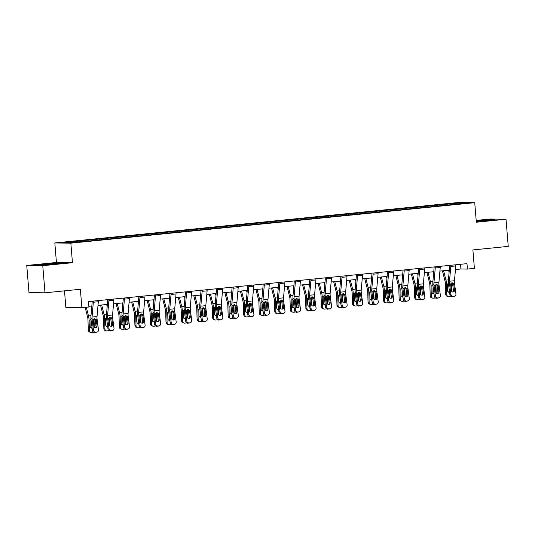 <?xml version="1.0" encoding="UTF-8"?>
<svg xmlns="http://www.w3.org/2000/svg" width="535" height="535" viewBox="0 0 535 535"><rect width="100%" height="100%" fill="white"/><g stroke="black" fill="none" stroke-linecap="round" stroke-linejoin="round"><path stroke-width="0.8" d="M64.494 290.859L65.865 307.491L81.875 307.719L88.85 307.023L88.402 301.593L466.981 263.648L467.43 269.078L474.398 268.376L472.88 249.932L508.25 246.381L506.016 219.25L490.006 219.029L476.183 220.413M26.75 265.46L28.984 292.591L44.993 292.812L42.767 265.681L72.452 262.705L70.847 243.171L54.831 242.95L56.436 262.484L26.75 265.46L42.767 265.681M70.847 243.171L474.726 202.691L458.709 202.464L54.831 242.95M460.14 202.865L62.836 242.683L69.416 242.776L87.934 241.104L451.366 204.678L466.721 202.959L460.14 202.865L459.832 203.648M85.754 240.389L86.095 241.104M95.317 239.433L95.658 240.148M101.296 238.831L101.637 239.546M110.859 237.874L111.2 238.59M116.837 237.272L117.178 237.988M126.4 236.316L126.742 237.032M132.372 235.714L132.72 236.43M141.942 234.758L142.283 235.474M147.914 234.156L148.262 234.878M157.484 233.2L157.825 233.915M163.456 232.598L163.804 233.32M173.026 231.642L173.367 232.357M178.998 231.04L179.345 231.762M188.561 230.083L188.909 230.799M194.539 229.482L194.887 230.204M204.102 228.525L204.45 229.241M210.081 227.923L210.429 228.646M219.644 226.967L219.992 227.683M225.623 226.372L225.971 227.087M235.186 225.409L235.534 226.131M241.165 224.814L241.512 225.529M250.728 223.851L251.075 224.573M256.706 223.255L257.054 223.971M266.269 222.292L266.617 223.015M272.248 221.697L272.589 222.413M281.811 220.734L282.159 221.457M287.79 220.139L288.131 220.855M297.353 219.176L297.701 219.898M303.332 218.581L303.673 219.297M312.895 217.625L313.242 218.34M318.873 217.023L319.214 217.738M328.436 216.066L328.778 216.782M334.415 215.465L334.756 216.18M343.978 214.508L344.319 215.224M349.957 213.906L350.298 214.622M359.52 212.95L359.861 213.666M365.499 212.348L365.84 213.07M375.062 211.392L375.403 212.107M381.04 210.79L381.381 211.512M390.603 209.834L390.945 210.549M396.582 209.232L396.923 209.954M406.145 208.275L406.486 208.991M412.124 207.674L412.465 208.396M421.687 206.717L422.028 207.433M427.666 206.115L428.007 206.838M437.229 205.159L437.57 205.881M443.207 204.564L443.548 205.279M81.875 307.719L80.364 289.268L44.993 292.812M474.726 202.691L476.331 222.226L506.016 219.25M455.459 269.533L460.936 268.985L467.43 269.078M88.79 306.287L91.833 305.98M98.005 305.358L107.374 304.422M113.547 303.806L122.916 302.863M129.089 302.248L138.458 301.305M144.631 300.69L154 299.747M160.172 299.132L169.541 298.189M175.714 297.574L185.083 296.631M191.256 296.015L200.625 295.073M206.798 294.457L216.167 293.521M222.339 292.899L231.708 291.963M237.881 291.341L247.25 290.405M253.416 289.783L262.792 288.846M268.958 288.225L278.334 287.288M284.5 286.666L293.875 285.73M300.041 285.108L309.417 284.172M315.583 283.55L324.959 282.614M331.125 281.998L340.501 281.056M346.667 280.44L356.042 279.497M362.208 278.882L371.584 277.939M377.75 277.324L387.126 276.381M393.292 275.766L402.668 274.823M408.834 274.208L418.209 273.265M424.375 272.649L433.751 271.713M439.917 271.091L449.286 270.155M79.775 240.984L80.116 241.706M460.548 264.297L460.936 268.985M441.622 204.537L441.703 205.467M426.087 206.095L426.161 207.025M410.546 207.654L410.619 208.576M395.004 209.212L395.077 210.135M379.462 210.77L379.536 211.693M363.92 212.328L363.994 213.251M348.379 213.886L348.452 214.809M332.837 215.445L332.91 216.367M317.295 217.003L317.369 217.926M301.753 218.561L301.827 219.484M286.212 220.112L286.285 221.042M270.67 221.671L270.743 222.6M255.128 223.229L255.202 224.158M239.586 224.787L239.66 225.716M224.045 226.345L224.118 227.275M208.503 227.903L208.576 228.826M192.961 229.462L193.035 230.384M177.419 231.02L177.5 231.943M161.878 232.578L161.958 233.501M146.336 234.136L146.416 235.059M130.794 235.694L130.874 236.617M115.252 237.252L115.333 238.175M99.711 238.811L99.791 239.733M84.169 240.369L84.249 241.292M476.284 221.617L494.594 219.758L489.772 219.691L476.217 220.828M72.452 262.705L56.436 262.484M42.994 265.019L62.221 263.093L45.375 263.956L38.172 264.952L42.994 265.019M455.793 264.772A3.812 1.505 84.3 0 1 455.773 265.922L454.476 280.721A5.45 2.153 -95.7 0 0 454.549 283.53L455.927 293.929A2.18 1.993 72.7 0 1 454.222 296.283L452.182 296.704L454.222 296.283M449.708 265.38L448.41 280.146A8.172 3.23 -95.7 0 0 448.524 284.352L449.902 294.752L450.945 294.424A2.18 1.993 72.7 0 0 453.225 296.383M450.818 265.273A3.812 1.505 84.3 0 1 450.798 266.423L449.494 281.223A5.45 2.153 -95.7 0 0 449.567 284.025L450.945 294.424M452.891 292.023A1.745 1.598 72.7 0 0 453.473 290.465L452.583 283.945L451.754 282.868M452.182 296.704A2.18 1.993 -107.3 0 1 449.902 294.752M454.583 296.209L453.54 296.53A2.18 1.993 -107.3 0 1 453.178 296.604M451.968 282.834L453.479 283.637L453.76 284.419L454.516 290.137A1.745 1.598 -107.3 0 1 453.152 292.023A1.745 1.598 -107.3 0 1 451.333 290.458L450.644 283.918L452.309 282.834M442.445 270.837L445.04 281.163A5.45 2.153 84.3 0 1 445.421 283.965L445.755 294.35L446.859 294.705A2.18 1.973 107.9 0 0 448.918 296.657L449.915 296.557A2.18 1.973 107.9 0 0 450.758 296.27M443.589 270.723L445.943 280.113A8.172 3.23 84.3 0 1 446.524 284.326L446.859 294.705M448.564 270.222L449.099 272.335M451.46 282.975A8.172 3.23 84.3 0 1 451.507 283.824L451.747 291.414M449.574 292.25A1.745 1.578 -72.1 0 1 447.628 290.746L447.447 284.232L448.918 282.654M450.657 285.369L450.624 284.239M448.183 296.584L447.079 296.229A2.18 1.973 -72.1 0 1 445.755 294.35M448.176 291.95L448.176 291.95A1.745 1.578 107.9 0 0 449.427 291.14M476.277 221.557L477.34 221.53M486.636 220.815L489.632 220.346L484.422 220.467L476.257 221.296M476.237 221.069L492.949 219.985M54.262 264.15L57.258 263.681L54.289 263.668L47.401 264.203L43.175 264.838L44.967 264.865M39.764 264.972L45.542 264.176L60.582 263.32M440.252 266.33A3.812 1.505 84.3 0 1 440.231 267.48L438.934 282.279A5.45 2.153 -95.7 0 0 439.008 285.081L440.385 295.487A2.18 1.993 72.7 0 1 438.68 297.841L436.64 298.262L438.68 297.841M434.166 266.938L432.868 281.704A8.172 3.23 -95.7 0 0 432.982 285.911L434.36 296.31L435.41 295.982A2.18 1.993 72.7 0 0 437.683 297.941M435.276 266.831A3.812 1.505 84.3 0 1 435.256 267.981L433.952 282.781A5.45 2.153 -95.7 0 0 434.025 285.583L435.41 295.982M437.349 293.581A1.745 1.598 72.7 0 0 437.931 292.023L437.041 285.503L436.212 284.426M436.64 298.262A2.18 1.993 -107.3 0 1 434.36 296.31M439.041 297.768L437.998 298.089A2.18 1.993 -107.3 0 1 437.637 298.162M436.426 284.386L437.938 285.195L438.218 285.978L438.974 291.695A1.745 1.598 -107.3 0 1 437.61 293.581A1.745 1.598 -107.3 0 1 435.791 292.016L435.102 285.476L436.767 284.393M424.716 267.888A3.812 1.505 84.3 0 1 424.69 269.038L423.392 283.838A5.45 2.153 -95.7 0 0 423.466 286.64L424.843 297.039A2.18 1.993 72.7 0 1 423.138 299.399L421.098 299.821L423.138 299.399M418.624 268.496L417.327 283.262A8.172 3.23 -95.7 0 0 417.44 287.469L418.818 297.868L419.868 297.54A2.18 1.993 72.7 0 0 422.142 299.493M419.734 268.389A3.812 1.505 84.3 0 1 419.714 269.54L418.41 284.339A5.45 2.153 -95.7 0 0 418.484 287.141L419.868 297.54M421.807 295.139A1.745 1.598 72.7 0 0 422.389 293.575L421.5 287.061L420.67 285.984M421.098 299.821A2.18 1.993 -107.3 0 1 418.818 297.868M423.499 299.326L422.456 299.647A2.18 1.993 -107.3 0 1 422.095 299.72M420.885 285.944L422.396 286.747L422.677 287.536L423.432 293.254A1.745 1.598 -107.3 0 1 422.068 295.139A1.745 1.598 -107.3 0 1 420.249 293.575L419.56 287.034L421.226 285.951M426.903 272.395L429.498 282.714A5.45 2.153 84.3 0 1 429.886 285.523L430.214 295.909L431.317 296.263A2.18 1.973 107.9 0 0 433.377 298.216L434.373 298.115A2.18 1.973 107.9 0 0 435.216 297.828M428.047 272.282L430.407 281.671A8.172 3.23 84.3 0 1 430.983 285.877L431.317 296.263M433.022 271.78L433.557 273.893M435.918 284.533A8.172 3.23 84.3 0 1 435.965 285.382L436.206 292.973M434.032 293.802A1.745 1.578 -72.1 0 1 432.086 292.304L431.906 285.79L433.377 284.212M435.115 286.927L435.082 285.797M432.641 298.142L431.538 297.788A2.18 1.973 -72.1 0 1 430.214 295.909M432.634 293.508L432.634 293.508A1.745 1.578 107.9 0 0 433.885 292.698M411.361 273.953L413.956 284.272A5.45 2.153 84.3 0 1 414.344 287.081L414.672 297.467L415.775 297.821A2.18 1.973 107.9 0 0 417.835 299.774L418.831 299.674A2.18 1.973 107.9 0 0 419.674 299.386M412.505 273.84L414.866 283.229A8.172 3.23 84.3 0 1 415.441 287.435L415.775 297.821M417.487 273.338L418.016 275.451M420.376 286.091A8.172 3.23 84.3 0 1 420.423 286.941L420.664 294.531M418.49 295.36A1.745 1.578 -72.1 0 1 416.544 293.862L416.37 287.349L417.842 285.77M419.574 288.485L419.54 287.355M417.099 299.7L415.996 299.339A2.18 1.973 -72.1 0 1 414.672 297.467M417.093 295.066L417.093 295.066A1.745 1.578 107.9 0 0 418.343 294.257M409.175 269.446A3.812 1.505 84.3 0 1 409.148 270.596L407.851 285.396A5.45 2.153 -95.7 0 0 407.924 288.198L409.302 298.597A2.18 1.993 72.7 0 1 407.596 300.951L405.557 301.379L407.596 300.951M403.082 270.055L401.785 284.821A8.172 3.23 -95.7 0 0 401.899 289.027L403.276 299.426L404.326 299.098A2.18 1.993 72.7 0 0 406.6 301.051M404.192 269.941A3.812 1.505 84.3 0 1 404.172 271.098L402.868 285.897A5.45 2.153 -95.7 0 0 402.949 288.699L404.326 299.098M406.266 296.698A1.745 1.598 72.7 0 0 406.847 295.133L405.958 288.619L405.129 287.542M405.557 301.379A2.18 1.993 -107.3 0 1 403.276 299.426M407.958 300.877L406.914 301.205A2.18 1.993 -107.3 0 1 406.553 301.279M405.343 287.502L406.854 288.305L407.135 289.087L407.897 294.812A1.745 1.598 -107.3 0 1 406.526 296.691A1.745 1.598 -107.3 0 1 404.707 295.133L404.019 288.592L405.684 287.509M393.633 271.004A3.812 1.505 84.3 0 1 393.613 272.154L392.309 286.954A5.45 2.153 -95.7 0 0 392.382 289.756L393.76 300.155A2.18 1.993 72.7 0 1 392.055 302.509L390.015 302.937L392.055 302.509M387.541 271.613L386.243 286.379A8.172 3.23 -95.7 0 0 386.357 290.579L387.735 300.984L388.784 300.657A2.18 1.993 72.7 0 0 391.058 302.609M388.651 271.499A3.812 1.505 84.3 0 1 388.631 272.656L387.327 287.455A5.45 2.153 -95.7 0 0 387.407 290.258L388.784 300.657M390.724 298.256A1.745 1.598 72.7 0 0 391.306 296.691L390.416 290.177L389.587 289.101M390.015 302.937A2.18 1.993 -107.3 0 1 387.735 300.984M392.416 302.435L391.373 302.763A2.18 1.993 -107.3 0 1 391.011 302.837M389.801 289.06L391.312 289.863L391.593 290.645L392.356 296.37A1.745 1.598 -107.3 0 1 390.985 298.249A1.745 1.598 -107.3 0 1 389.166 296.684L388.477 290.151L390.142 289.067M378.091 272.562A3.812 1.505 84.3 0 1 378.071 273.713L376.767 288.512A5.45 2.153 -95.7 0 0 376.841 291.314L378.225 301.713A2.18 1.993 72.7 0 1 376.513 304.067L374.473 304.495L376.513 304.067M371.999 273.171L370.702 287.937A8.172 3.23 -95.7 0 0 370.815 292.137L372.193 302.536L373.243 302.215A2.18 1.993 72.7 0 0 375.516 304.168M373.109 273.057A3.812 1.505 84.3 0 1 373.089 274.214L371.785 289.014A5.45 2.153 -95.7 0 0 371.865 291.816L373.243 302.215M375.182 299.814A1.745 1.598 72.7 0 0 375.764 298.249L374.948 292.056L374.045 290.659M374.473 304.495A2.18 1.993 -107.3 0 1 372.193 302.536M376.874 303.994L375.831 304.321A2.18 1.993 -107.3 0 1 375.47 304.395M374.259 290.619L375.771 291.421L376.052 292.204L376.814 297.928A1.745 1.598 -107.3 0 1 375.443 299.807A1.745 1.598 -107.3 0 1 373.624 298.242L372.935 291.709L374.6 290.625M395.82 275.512L398.414 285.83A5.45 2.153 84.3 0 1 398.802 288.639L399.13 299.025L400.233 299.379A2.18 1.973 107.9 0 0 402.293 301.332L403.29 301.232A2.18 1.973 107.9 0 0 404.132 300.944M396.963 275.398L399.324 284.78A8.172 3.23 84.3 0 1 399.899 288.994L400.233 299.379M401.945 274.896L402.474 277.01M404.834 287.649A8.172 3.23 84.3 0 1 404.881 288.499L405.122 296.089M402.949 296.918A1.745 1.578 -72.1 0 1 401.003 295.42L400.829 288.9L402.3 287.328M404.032 290.044L403.999 288.913M401.558 301.258L400.454 300.897A2.18 1.973 -72.1 0 1 399.13 299.025M401.551 296.624L401.551 296.624A1.745 1.578 107.9 0 0 402.802 295.815M380.278 277.07L382.873 287.389A5.45 2.153 84.3 0 1 383.261 290.197L383.588 300.583L384.692 300.938A2.18 1.973 107.9 0 0 386.752 302.89L387.748 302.79A2.18 1.973 107.9 0 0 388.591 302.502M381.422 276.956L383.782 286.339A8.172 3.23 84.3 0 1 384.357 290.552L384.692 300.938M386.404 276.455L386.932 278.568M389.293 289.208A8.172 3.23 84.3 0 1 389.34 290.057L389.58 297.647M387.407 298.476A1.745 1.578 -72.1 0 1 385.461 296.972L385.287 290.458L386.758 288.887M388.49 291.602L388.457 290.472M386.016 302.81L384.912 302.456A2.18 1.973 -72.1 0 1 383.588 300.583M386.009 298.182L386.009 298.182A1.745 1.578 107.9 0 0 387.26 297.373M364.736 278.628L367.331 288.947A5.45 2.153 84.3 0 1 367.719 291.756L368.047 302.141L369.15 302.496A2.18 1.973 107.9 0 0 371.21 304.448L372.206 304.348A2.18 1.973 107.9 0 0 373.049 304.061M365.88 278.514L368.24 287.897A8.172 3.23 84.3 0 1 368.816 292.11L369.15 302.496M370.862 278.013L371.39 280.126M373.758 290.766A8.172 3.23 84.3 0 1 373.798 291.615L374.039 299.205M371.865 300.035A1.745 1.578 -72.1 0 1 369.919 298.53L369.745 292.016L371.216 290.445M372.948 293.16L372.915 292.03M370.474 304.368L369.371 304.014A2.18 1.973 -72.1 0 1 368.047 302.141M370.467 299.74L370.467 299.74A1.745 1.578 107.9 0 0 371.718 298.931M362.549 274.121A3.812 1.505 84.3 0 1 362.529 275.271L361.225 290.07A5.45 2.153 -95.7 0 0 361.299 292.872L362.683 303.271A2.18 1.993 72.7 0 1 360.971 305.625L358.931 306.053L360.971 305.625M356.457 274.729L355.166 289.488A8.172 3.23 -95.7 0 0 355.273 293.695L356.651 304.094L357.701 303.773A2.18 1.993 72.7 0 0 359.975 305.726M357.567 274.615A3.812 1.505 84.3 0 1 357.547 275.766L356.243 290.565A5.45 2.153 -95.7 0 0 356.323 293.374L357.701 303.773M359.64 301.372A1.745 1.598 72.7 0 0 360.222 299.807L359.406 293.615L358.504 292.217M358.931 306.053A2.18 1.993 -107.3 0 1 356.651 304.094M361.332 305.552L360.289 305.88A2.18 1.993 -107.3 0 1 359.928 305.953M358.717 292.177L360.229 292.979L360.51 293.762L361.272 299.486A1.745 1.598 -107.3 0 1 359.901 301.365A1.745 1.598 -107.3 0 1 358.082 299.801L357.393 293.267L359.065 292.184M349.194 280.186L351.789 290.505A5.45 2.153 84.3 0 1 352.177 293.314L352.505 303.699L353.608 304.054A2.18 1.973 107.9 0 0 355.668 306.007L356.664 305.906A2.18 1.973 107.9 0 0 357.507 305.619M350.338 280.072L352.699 289.455A8.172 3.23 84.3 0 1 353.274 293.668L353.608 304.054M355.32 279.571L355.849 281.684M358.216 292.324A8.172 3.23 84.3 0 1 358.256 293.167L358.497 300.764M356.323 301.593A1.745 1.578 -72.1 0 1 354.384 300.088L354.203 293.575L355.675 292.003M357.407 294.718L357.373 293.588M354.932 305.926L353.829 305.572A2.18 1.973 -72.1 0 1 352.505 303.699M354.926 301.299L354.926 301.299A1.745 1.578 107.9 0 0 356.176 300.489M347.008 275.679A3.812 1.505 84.3 0 1 346.988 276.829L345.684 291.628A5.45 2.153 -95.7 0 0 345.764 294.431L347.141 304.83A2.18 1.993 72.7 0 1 345.429 307.184L343.39 307.612L345.429 307.184M340.915 276.287L339.625 291.047A8.172 3.23 -95.7 0 0 339.732 295.253L341.109 305.652L342.159 305.331A2.18 1.993 72.7 0 0 344.433 307.284M342.025 276.174A3.812 1.505 84.3 0 1 342.005 277.324L340.701 292.123A5.45 2.153 -95.7 0 0 340.782 294.932L342.159 305.331M344.099 302.93A1.745 1.598 72.7 0 0 344.68 301.365L343.791 294.845L342.962 293.775M343.39 307.612A2.18 1.993 -107.3 0 1 341.109 305.652M345.791 307.11L344.747 307.438A2.18 1.993 -107.3 0 1 344.386 307.511M343.176 293.735L344.687 294.538L344.968 295.32L345.73 301.038A1.745 1.598 -107.3 0 1 344.359 302.924A1.745 1.598 -107.3 0 1 342.54 301.359L341.852 294.825L343.523 293.742M333.653 281.744L336.248 292.063A5.45 2.153 84.3 0 1 336.635 294.872L336.963 305.258L338.066 305.612A2.18 1.973 107.9 0 0 340.126 307.565L341.123 307.464A2.18 1.973 107.9 0 0 341.965 307.177M334.796 281.631L337.157 291.013A8.172 3.23 84.3 0 1 337.732 295.226L338.066 305.612M339.778 281.129L340.307 283.242M342.674 293.875A8.172 3.23 84.3 0 1 342.714 294.725L342.955 302.322M340.782 303.151A1.745 1.578 -72.1 0 1 338.842 301.646L338.662 295.133L340.133 293.561M341.865 296.276L341.832 295.139M339.391 307.485L338.287 307.13A2.18 1.973 -72.1 0 1 336.963 305.258M339.384 302.857L339.384 302.857A1.745 1.578 107.9 0 0 340.635 302.048M331.466 277.23A3.812 1.505 84.3 0 1 331.446 278.387L330.142 293.187A5.45 2.153 -95.7 0 0 330.222 295.989L331.6 306.388A2.18 1.993 72.7 0 1 329.888 308.742L327.848 309.17L329.888 308.742M325.374 277.846L324.083 292.605A8.172 3.23 -95.7 0 0 324.19 296.811L325.568 307.21L326.617 306.889A2.18 1.993 72.7 0 0 328.891 308.842M326.484 277.732A3.812 1.505 84.3 0 1 326.464 278.882L325.166 293.682A5.45 2.153 -95.7 0 0 325.24 296.49L326.617 306.889M328.557 304.489A1.745 1.598 72.7 0 0 329.139 302.924L328.249 296.403L327.42 295.333M327.848 309.17A2.18 1.993 -107.3 0 1 325.568 307.21M330.249 308.668L329.206 308.996A2.18 1.993 -107.3 0 1 328.844 309.07M327.634 295.293L329.145 296.096L329.426 296.878L330.189 302.596A1.745 1.598 -107.3 0 1 328.818 304.482A1.745 1.598 -107.3 0 1 326.999 302.917L326.31 296.383L327.982 295.3M318.111 283.303L320.706 293.621A5.45 2.153 84.3 0 1 321.094 296.43L321.421 306.816L322.525 307.17A2.18 1.973 107.9 0 0 324.584 309.123L325.581 309.023A2.18 1.973 107.9 0 0 326.424 308.735M319.255 283.189L321.615 292.571A8.172 3.23 84.3 0 1 322.19 296.785L322.525 307.17M324.237 282.687L324.765 284.801M327.132 295.434A8.172 3.23 84.3 0 1 327.173 296.283L327.42 303.88M325.24 304.709A1.745 1.578 -72.1 0 1 323.3 303.205L323.12 296.691L324.591 295.119M326.323 297.834L326.29 296.698M323.849 309.043L322.745 308.688A2.18 1.973 -72.1 0 1 321.421 306.816M323.842 304.415L323.842 304.415A1.745 1.578 107.9 0 0 325.093 303.606M315.924 278.788A3.812 1.505 84.3 0 1 315.904 279.945L314.6 294.745A5.45 2.153 -95.7 0 0 314.68 297.547L316.058 307.946A2.18 1.993 72.7 0 1 314.346 310.3L312.306 310.728L314.346 310.3M309.832 279.404L308.541 294.163A8.172 3.23 -95.7 0 0 308.648 298.37L310.026 308.769L311.076 308.448A2.18 1.993 72.7 0 0 313.349 310.4M310.942 279.29A3.812 1.505 84.3 0 1 310.922 280.44L309.625 295.24A5.45 2.153 -95.7 0 0 309.698 298.048L311.076 308.448M313.015 306.04A1.745 1.598 72.7 0 0 313.597 304.482L312.707 297.962L311.878 296.892M312.306 310.728A2.18 1.993 -107.3 0 1 310.026 308.769M314.707 310.226L313.664 310.554A2.18 1.993 -107.3 0 1 313.303 310.628M312.092 296.851L313.604 297.654L313.885 298.436L314.647 304.154A1.745 1.598 -107.3 0 1 313.283 306.04A1.745 1.598 -107.3 0 1 311.457 304.475L310.768 297.935L312.44 296.858M302.569 284.861L305.164 295.18A5.45 2.153 84.3 0 1 305.552 297.988L305.88 308.374L306.983 308.728A2.18 1.973 107.9 0 0 309.043 310.681L310.039 310.581A2.18 1.973 107.9 0 0 310.882 310.287M303.713 284.74L306.073 294.13A8.172 3.23 84.3 0 1 306.655 298.343L306.983 308.728M308.695 284.245L309.223 286.352M311.591 296.992A8.172 3.23 84.3 0 1 311.631 297.841L311.878 305.431M309.698 306.267A1.745 1.578 -72.1 0 1 307.759 304.763L307.578 298.249L309.049 296.678M310.781 299.393L310.748 298.256M308.307 310.601L307.204 310.246A2.18 1.973 -72.1 0 1 305.88 308.374M308.3 305.973L308.3 305.973A1.745 1.578 107.9 0 0 309.551 305.164M300.382 280.347A3.812 1.505 84.3 0 1 300.362 281.497L299.058 296.303A5.45 2.153 -95.7 0 0 299.139 299.105L300.516 309.504A2.18 1.993 72.7 0 1 298.804 311.858L296.764 312.279L298.804 311.858M294.297 280.962L292.999 295.721A8.172 3.23 -95.7 0 0 293.106 299.928L294.491 310.327L295.534 310.006A2.18 1.993 72.7 0 0 297.808 311.959M295.4 280.848A3.812 1.505 84.3 0 1 295.38 281.998L294.083 296.798A5.45 2.153 -95.7 0 0 294.156 299.6L295.534 310.006M297.473 307.598A1.745 1.598 72.7 0 0 298.055 306.04L297.166 299.52L296.337 298.443M296.764 312.279A2.18 1.993 -107.3 0 1 294.491 310.327M299.165 311.785L298.122 312.112A2.18 1.993 -107.3 0 1 297.761 312.186M296.55 298.41L298.062 299.212L298.343 299.995L299.105 305.712A1.745 1.598 -107.3 0 1 297.741 307.598A1.745 1.598 -107.3 0 1 295.915 306.033L295.226 299.493L296.898 298.416M287.027 286.412L289.622 296.738A5.45 2.153 84.3 0 1 290.01 299.546L290.338 309.932L291.441 310.287A2.18 1.973 107.9 0 0 293.501 312.239L294.497 312.139A2.18 1.973 107.9 0 0 295.34 311.845M288.171 286.299L290.532 295.688A8.172 3.23 84.3 0 1 291.114 299.901L291.441 310.287M293.153 285.804L293.682 287.91M296.049 298.55A8.172 3.23 84.3 0 1 296.089 299.399L296.337 306.99M294.156 307.826A1.745 1.578 -72.1 0 1 292.217 306.321L292.036 299.807L293.508 298.236M295.24 300.951L295.206 299.814M292.765 312.159L291.662 311.805A2.18 1.973 -72.1 0 1 290.338 309.932M292.759 307.525A1.745 1.578 107.9 0 0 294.009 306.722M284.841 281.905A3.812 1.505 84.3 0 1 284.821 283.055L283.517 297.855A5.45 2.153 -95.7 0 0 283.597 300.663L284.974 311.062A2.18 1.993 72.7 0 1 283.262 313.416L281.223 313.838L283.262 313.416M278.755 282.513L277.458 297.279A8.172 3.23 -95.7 0 0 277.565 301.486L278.949 311.885L279.992 311.557A2.18 1.993 72.7 0 0 282.273 313.517M279.858 282.406A3.812 1.505 84.3 0 1 279.838 283.557L278.541 298.356A5.45 2.153 -95.7 0 0 278.615 301.158L279.992 311.557M281.932 309.156A1.745 1.598 72.7 0 0 282.513 307.598L281.698 301.399L280.795 300.001M281.223 313.838A2.18 1.993 -107.3 0 1 278.949 311.885M283.63 313.343L282.58 313.664A2.18 1.993 -107.3 0 1 282.219 313.737M281.009 299.968L282.52 300.77L282.801 301.553L283.563 307.271A1.745 1.598 -107.3 0 1 282.199 309.156A1.745 1.598 -107.3 0 1 280.373 307.592L279.685 301.051L281.356 299.974M271.486 287.97L274.08 298.296A5.45 2.153 84.3 0 1 274.468 301.105L274.796 311.484L275.899 311.845A2.18 1.973 107.9 0 0 277.959 313.791L278.956 313.697A2.18 1.973 107.9 0 0 279.798 313.403M272.629 287.857L274.99 297.246A8.172 3.23 84.3 0 1 275.572 301.459L275.899 311.845M277.611 287.362L278.14 289.468M280.507 300.108A8.172 3.23 84.3 0 1 280.547 300.958L280.795 308.548M278.615 309.384A1.745 1.578 -72.1 0 1 276.675 307.879L276.495 301.365L277.966 299.787M279.698 302.509L279.665 301.372M277.224 313.717L276.12 313.363A2.18 1.973 -72.1 0 1 274.796 311.484M277.217 309.083A1.745 1.578 107.9 0 0 278.467 308.28M269.299 283.463A3.812 1.505 84.3 0 1 269.279 284.613L267.981 299.413A5.45 2.153 -95.7 0 0 268.055 302.221L269.433 312.621A2.18 1.993 72.7 0 1 267.727 314.975L265.681 315.396L267.727 314.975M263.213 284.072L261.916 298.838A8.172 3.23 -95.7 0 0 262.03 303.044L263.407 313.443L264.45 313.115A2.18 1.993 72.7 0 0 266.731 315.075M264.317 283.965A3.812 1.505 84.3 0 1 264.297 285.115L262.999 299.914A5.45 2.153 -95.7 0 0 263.073 302.716L264.45 313.115M266.39 310.715A1.745 1.598 72.7 0 0 266.978 309.156L266.156 302.957L265.253 301.559M265.681 315.396A2.18 1.993 -107.3 0 1 263.407 313.443M268.088 314.901L267.039 315.222A2.18 1.993 -107.3 0 1 266.677 315.296M265.474 301.526L266.978 302.328L267.266 303.111L268.022 308.829A1.745 1.598 -107.3 0 1 266.657 310.715A1.745 1.598 -107.3 0 1 264.832 309.15L264.143 302.609L265.815 301.533M255.944 289.529L258.539 299.854A5.45 2.153 84.3 0 1 258.927 302.663L259.254 313.042L260.358 313.403A2.18 1.973 107.9 0 0 262.417 315.349L263.414 315.249A2.18 1.973 107.9 0 0 264.257 314.961M257.088 289.415L259.448 298.804A8.172 3.23 84.3 0 1 260.03 303.017L260.358 313.403M262.07 288.92L262.598 291.027M264.965 301.666A8.172 3.23 84.3 0 1 265.012 302.516L265.253 310.106M263.073 310.942A1.745 1.578 -72.1 0 1 261.133 309.437L260.953 302.924L262.424 301.345M264.156 304.067L264.123 302.93M261.682 315.275L260.578 314.921A2.18 1.973 -72.1 0 1 259.254 313.042M261.675 310.641A1.745 1.578 107.9 0 0 262.926 309.839M253.757 285.021A3.812 1.505 84.3 0 1 253.737 286.171L252.44 300.971A5.45 2.153 -95.7 0 0 252.513 303.78L253.891 314.179A2.18 1.993 72.7 0 1 252.186 316.533L250.139 316.954L252.186 316.533M247.672 285.63L246.374 300.396A8.172 3.23 -95.7 0 0 246.488 304.602L247.865 315.001L248.909 314.674A2.18 1.993 72.7 0 0 251.189 316.633M248.775 285.523A3.812 1.505 84.3 0 1 248.755 286.673L247.458 301.472A5.45 2.153 -95.7 0 0 247.531 304.275L248.909 314.674M250.848 312.273A1.745 1.598 72.7 0 0 251.437 310.715L250.614 304.515L249.711 303.118M250.139 316.954A2.18 1.993 -107.3 0 1 247.865 315.001M252.547 316.459L251.497 316.78A2.18 1.993 -107.3 0 1 251.136 316.854M249.932 303.084L251.437 303.887L251.724 304.669L252.48 310.387A1.745 1.598 -107.3 0 1 251.116 312.273A1.745 1.598 -107.3 0 1 249.29 310.708L248.601 304.168L250.273 303.084M240.402 291.087L242.997 301.412A5.45 2.153 84.3 0 1 243.385 304.214L243.713 314.6L244.816 314.954A2.18 1.973 107.9 0 0 246.876 316.907L247.872 316.807A2.18 1.973 107.9 0 0 248.715 316.519M241.546 290.973L243.906 300.362A8.172 3.23 84.3 0 1 244.488 304.575L244.816 314.954M246.528 290.472L247.056 292.585M249.424 303.225A8.172 3.23 84.3 0 1 249.47 304.074L249.711 311.664M247.531 312.5A1.745 1.578 -72.1 0 1 245.592 310.995L245.411 304.482L246.882 302.904M248.614 305.619L248.581 304.489M246.14 316.834L245.037 316.479A2.18 1.973 -72.1 0 1 243.713 314.6M246.133 312.199A1.745 1.578 107.9 0 0 247.384 311.397M238.215 286.579A3.812 1.505 84.3 0 1 238.195 287.73L236.898 302.529A5.45 2.153 -95.7 0 0 236.972 305.338L238.349 315.737A2.18 1.993 72.7 0 1 236.644 318.091L234.597 318.512L236.644 318.091M232.13 287.188L230.832 301.954A8.172 3.23 -95.7 0 0 230.946 306.16L232.324 316.56L233.367 316.232A2.18 1.993 72.7 0 0 235.647 318.191M233.233 287.081A3.812 1.505 84.3 0 1 233.213 288.231L231.916 303.031A5.45 2.153 -95.7 0 0 231.989 305.833L233.367 316.232M235.306 313.831A1.745 1.598 72.7 0 0 235.895 312.273L235.072 306.073L234.169 304.676M234.597 318.512A2.18 1.993 -107.3 0 1 232.324 316.56M237.005 318.017L235.955 318.338A2.18 1.993 -107.3 0 1 235.594 318.412M234.39 304.636L235.895 305.445L236.182 306.227L236.938 311.945A1.745 1.598 -107.3 0 1 235.574 313.831A1.745 1.598 -107.3 0 1 233.748 312.266L233.059 305.726L234.731 304.642M224.861 292.645L227.455 302.964A5.45 2.153 84.3 0 1 227.843 305.773L228.171 316.158L229.274 316.513A2.18 1.973 107.9 0 0 231.334 318.465L232.33 318.365A2.18 1.973 107.9 0 0 233.173 318.078M226.004 292.531L228.365 301.921A8.172 3.23 84.3 0 1 228.947 306.134L229.274 316.513M230.986 292.03L231.515 294.143M233.882 304.783A8.172 3.23 84.3 0 1 233.929 305.632L234.169 313.222M231.989 314.052A1.745 1.578 -72.1 0 1 230.05 312.554L229.869 306.04L231.341 304.462M233.073 307.177L233.039 306.047M230.598 318.392L229.495 318.037A2.18 1.973 -72.1 0 1 228.171 316.158M230.592 313.757A1.745 1.578 107.9 0 0 231.842 312.948M222.674 288.138A3.812 1.505 84.3 0 1 222.654 289.288L221.356 304.087A5.45 2.153 -95.7 0 0 221.43 306.889L222.807 317.288A2.18 1.993 72.7 0 1 221.102 319.649L219.056 320.07L221.102 319.649M216.588 288.746L215.291 303.512A8.172 3.23 -95.7 0 0 215.404 307.719L216.782 318.118L217.825 317.79A2.18 1.993 72.7 0 0 220.106 319.749M217.691 288.639A3.812 1.505 84.3 0 1 217.671 289.789L216.374 304.589A5.45 2.153 -95.7 0 0 216.448 307.391L217.825 317.79M219.765 315.389A1.745 1.598 72.7 0 0 220.353 313.824L219.531 307.632L218.628 306.234M219.056 320.07A2.18 1.993 -107.3 0 1 216.782 318.118M221.463 319.576L220.413 319.897A2.18 1.993 -107.3 0 1 220.052 319.97M218.848 306.194L220.353 307.003L220.641 307.786L221.396 313.503A1.745 1.598 -107.3 0 1 220.032 315.389A1.745 1.598 -107.3 0 1 218.206 313.824L217.518 307.284L219.189 306.201M209.319 294.203L211.913 304.522A5.45 2.153 84.3 0 1 212.301 307.331L212.636 317.716L213.732 318.071A2.18 1.973 107.9 0 0 215.792 320.024L216.789 319.923A2.18 1.973 107.9 0 0 217.631 319.636M210.462 294.089L212.823 303.479A8.172 3.23 84.3 0 1 213.405 307.685L213.732 318.071M215.445 293.588L215.973 295.701M218.34 306.341A8.172 3.23 84.3 0 1 218.387 307.19L218.628 314.781M216.448 315.61A1.745 1.578 -72.1 0 1 214.508 314.112L214.328 307.598L215.799 306.02M217.531 308.735L217.498 307.605M215.057 319.95L213.953 319.596A2.18 1.973 -72.1 0 1 212.636 317.716M215.05 315.316A1.745 1.578 107.9 0 0 216.3 314.506M207.132 289.696A3.812 1.505 84.3 0 1 207.112 290.846L205.814 305.645A5.45 2.153 -95.7 0 0 205.888 308.448L207.266 318.847A2.18 1.993 72.7 0 1 205.56 321.207L203.514 321.629L205.56 321.207M201.046 290.304L199.749 305.07A8.172 3.23 -95.7 0 0 199.863 309.277L201.24 319.676L202.284 319.348A2.18 1.993 72.7 0 0 204.564 321.301M202.15 290.197A3.812 1.505 84.3 0 1 202.13 291.348L200.832 306.147A5.45 2.153 -95.7 0 0 200.906 308.949L202.284 319.348M204.223 316.947A1.745 1.598 72.7 0 0 204.811 315.382L203.989 309.19L203.086 307.792M203.514 321.629A2.18 1.993 -107.3 0 1 201.24 319.676M205.922 321.134L204.872 321.455A2.18 1.993 -107.3 0 1 204.51 321.528M203.307 307.752L204.811 308.555L205.099 309.344L205.855 315.061A1.745 1.598 -107.3 0 1 204.49 316.947A1.745 1.598 -107.3 0 1 202.665 315.382L201.976 308.842L203.648 307.759M193.777 295.761L196.372 306.08A5.45 2.153 84.3 0 1 196.76 308.889L197.094 319.275L198.191 319.629A2.18 1.973 107.9 0 0 200.25 321.582L201.247 321.481A2.18 1.973 107.9 0 0 202.09 321.194M194.921 295.648L197.281 305.037A8.172 3.23 84.3 0 1 197.863 309.243L198.191 319.629M199.903 295.146L200.431 297.259M202.798 307.899A8.172 3.23 84.3 0 1 202.845 308.748L203.086 316.339M200.906 317.168A1.745 1.578 -72.1 0 1 198.966 315.67L198.786 309.156L200.257 307.578M201.996 310.293L201.956 309.163M199.515 321.508L198.411 321.147A2.18 1.973 -72.1 0 1 197.094 319.275M199.508 316.874A1.745 1.578 107.9 0 0 200.759 316.065M191.59 291.254A3.812 1.505 84.3 0 1 191.57 292.404L190.273 307.204A5.45 2.153 -95.7 0 0 190.346 310.006L191.724 320.405A2.18 1.993 72.7 0 1 190.019 322.759L187.972 323.187L190.019 322.759M185.505 291.863L184.207 306.629A8.172 3.23 -95.7 0 0 184.321 310.835L185.698 321.234L186.742 320.906A2.18 1.993 72.7 0 0 189.022 322.859M186.608 291.749A3.812 1.505 84.3 0 1 186.588 292.906L185.291 307.705A5.45 2.153 -95.7 0 0 185.364 310.507L186.742 320.906M188.681 318.506A1.745 1.598 72.7 0 0 189.27 316.941L188.447 310.748L187.544 309.35M187.972 323.187A2.18 1.993 -107.3 0 1 185.698 321.234M190.38 322.685L189.33 323.013A2.18 1.993 -107.3 0 1 188.969 323.087M187.765 309.31L189.27 310.113L189.557 310.895L190.313 316.62A1.745 1.598 -107.3 0 1 188.949 318.499A1.745 1.598 -107.3 0 1 187.123 316.941L186.441 310.4L188.106 309.317M178.235 297.32L180.83 307.638A5.45 2.153 84.3 0 1 181.218 310.447L181.552 320.833L182.649 321.187A2.18 1.973 107.9 0 0 184.709 323.14L185.705 323.04A2.18 1.973 107.9 0 0 186.548 322.752M179.379 297.206L181.739 306.588A8.172 3.23 84.3 0 1 182.321 310.802L182.649 321.187M184.361 296.704L184.889 298.818M187.257 309.457A8.172 3.23 84.3 0 1 187.303 310.307L187.544 317.897M185.364 318.726A1.745 1.578 -72.1 0 1 183.425 317.228L183.244 310.708L184.715 309.136M186.454 311.851L186.414 310.721M183.973 323.06L182.87 322.705A2.18 1.973 -72.1 0 1 181.552 320.833M183.966 318.432A1.745 1.578 107.9 0 0 185.217 317.623M176.048 292.812A3.812 1.505 84.3 0 1 176.028 293.962L174.731 308.762A5.45 2.153 -95.7 0 0 174.805 311.564L176.182 321.963A2.18 1.993 72.7 0 1 174.477 324.317L172.43 324.745L174.477 324.317M169.963 293.421L168.665 308.187A8.172 3.23 -95.7 0 0 168.779 312.386L170.157 322.792L171.2 322.465A2.18 1.993 72.7 0 0 173.48 324.417M171.066 293.307A3.812 1.505 84.3 0 1 171.046 294.464L169.749 309.263A5.45 2.153 -95.7 0 0 169.822 312.065L171.2 322.465M173.139 320.064A1.745 1.598 72.7 0 0 173.728 318.499L172.905 312.306L172.002 310.909M172.43 324.745A2.18 1.993 -107.3 0 1 170.157 322.792M174.838 324.243L173.788 324.571A2.18 1.993 -107.3 0 1 173.427 324.645M172.223 310.868L173.728 311.671L174.015 312.453L174.771 318.178A1.745 1.598 -107.3 0 1 173.407 320.057A1.745 1.598 -107.3 0 1 171.581 318.492L170.899 311.959L172.564 310.875M162.694 298.878L165.288 309.197A5.45 2.153 84.3 0 1 165.676 312.005L166.011 322.391L167.107 322.745A2.18 1.973 107.9 0 0 169.174 324.698L170.163 324.598A2.18 1.973 107.9 0 0 171.006 324.31M163.837 298.764L166.198 308.147A8.172 3.23 84.3 0 1 166.78 312.36L167.107 322.745M168.819 298.262L169.354 300.376M171.715 311.016A8.172 3.23 84.3 0 1 171.762 311.865L172.002 319.455M169.822 320.284A1.745 1.578 -72.1 0 1 167.883 318.78L167.702 312.266L169.174 310.695M170.912 313.41L170.872 312.279M168.431 324.618L167.335 324.263A2.18 1.973 -72.1 0 1 166.011 322.391M168.425 319.99A1.745 1.578 107.9 0 0 169.675 319.181M160.507 294.37A3.812 1.505 84.3 0 1 160.487 295.521L159.189 310.32A5.45 2.153 -95.7 0 0 159.263 313.122L160.64 323.521A2.18 1.993 72.7 0 1 158.935 325.875L156.889 326.303L158.935 325.875M154.421 294.979L153.124 309.745A8.172 3.23 -95.7 0 0 153.237 313.945L154.615 324.344L155.658 324.023A2.18 1.993 72.7 0 0 157.939 325.975M155.524 294.865A3.812 1.505 84.3 0 1 155.504 296.015L154.207 310.822A5.45 2.153 -95.7 0 0 154.281 313.624L155.658 324.023M157.598 321.622A1.745 1.598 72.7 0 0 158.186 320.057L157.364 313.864L156.461 312.467M156.889 326.303A2.18 1.993 -107.3 0 1 154.615 324.344M159.296 325.802L158.246 326.129A2.18 1.993 -107.3 0 1 157.885 326.203M156.681 312.427L158.193 313.229L158.474 314.012L159.229 319.736A1.745 1.598 -107.3 0 1 157.865 321.615A1.745 1.598 -107.3 0 1 156.039 320.05L155.357 313.517L157.023 312.433M147.152 300.436L149.746 310.755A5.45 2.153 84.3 0 1 150.134 313.563L150.469 323.949L151.565 324.304A2.18 1.973 107.9 0 0 153.632 326.256L154.628 326.156A2.18 1.973 107.9 0 0 155.464 325.868M148.295 300.322L150.656 309.705A8.172 3.23 84.3 0 1 151.238 313.918L151.565 324.304M153.277 299.821L153.812 301.934M156.173 312.574A8.172 3.23 84.3 0 1 156.22 313.423L156.461 321.013M154.281 321.843A1.745 1.578 -72.1 0 1 152.341 320.338L152.161 313.824L153.632 312.253M155.371 314.968L155.331 313.838M152.89 326.176L151.793 325.822A2.18 1.973 -72.1 0 1 150.469 323.949M152.89 321.548L152.89 321.548A1.745 1.578 107.9 0 0 154.133 320.739M144.965 295.929A3.812 1.505 84.3 0 1 144.945 297.079L143.648 311.878A5.45 2.153 -95.7 0 0 143.721 314.68L145.099 325.079A2.18 1.993 72.7 0 1 143.393 327.433L141.354 327.861L143.393 327.433M138.879 296.537L137.582 311.296A8.172 3.23 -95.7 0 0 137.696 315.503L139.073 325.902L140.117 325.581A2.18 1.993 72.7 0 0 142.397 327.534M139.983 296.423A3.812 1.505 84.3 0 1 139.963 297.574L138.665 312.373A5.45 2.153 -95.7 0 0 138.739 315.182L140.117 325.581M142.056 323.18A1.745 1.598 72.7 0 0 142.644 321.615L141.822 315.423L140.919 314.025M141.354 327.861A2.18 1.993 -107.3 0 1 139.073 325.902M143.755 327.36L142.711 327.688A2.18 1.993 -107.3 0 1 142.343 327.761M141.14 313.985L142.651 314.787L142.932 315.57L143.688 321.294A1.745 1.598 -107.3 0 1 142.323 323.173A1.745 1.598 -107.3 0 1 140.498 321.609L139.816 315.075L141.481 313.991M131.61 301.994L134.205 312.313A5.45 2.153 84.3 0 1 134.593 315.122L134.927 325.507L136.024 325.862A2.18 1.973 107.9 0 0 138.09 327.815L139.087 327.714A2.18 1.973 107.9 0 0 139.923 327.427M132.754 301.88L135.114 311.263A8.172 3.23 84.3 0 1 135.696 315.476L136.024 325.862M137.736 301.379L138.271 303.492M140.631 314.132A8.172 3.23 84.3 0 1 140.678 314.975L140.919 322.572M138.739 323.401A1.745 1.578 -72.1 0 1 136.799 321.896L136.619 315.382L138.09 313.811M139.829 316.526L139.789 315.389M137.348 327.734L136.251 327.38A2.18 1.973 -72.1 0 1 134.927 325.507M137.348 323.107L137.348 323.107A1.745 1.578 107.9 0 0 138.592 322.297M129.423 297.48A3.812 1.505 84.3 0 1 129.403 298.637L128.106 313.436A5.45 2.153 -95.7 0 0 128.179 316.238L129.557 326.638A2.18 1.993 72.7 0 1 127.852 328.992L125.812 329.42L127.852 328.992M123.338 298.095L122.04 312.855A8.172 3.23 -95.7 0 0 122.154 317.061L123.531 327.46L124.575 327.139A2.18 1.993 72.7 0 0 126.855 329.092M124.441 297.982A3.812 1.505 84.3 0 1 124.421 299.132L123.124 313.931A5.45 2.153 -95.7 0 0 123.197 316.74L124.575 327.139M126.514 324.738A1.745 1.598 72.7 0 0 127.103 323.173L126.206 316.653L125.377 315.583M125.812 329.42A2.18 1.993 -107.3 0 1 123.531 327.46M128.213 328.918L127.169 329.246A2.18 1.993 -107.3 0 1 126.808 329.319M125.598 315.543L127.109 316.346L127.39 317.128L128.146 322.846A1.745 1.598 -107.3 0 1 126.782 324.732A1.745 1.598 -107.3 0 1 124.956 323.167L124.274 316.633L125.939 315.55M116.068 303.552L118.663 313.871A5.45 2.153 84.3 0 1 119.051 316.68L119.385 327.066L120.482 327.42A2.18 1.973 107.9 0 0 122.548 329.373L123.545 329.272A2.18 1.973 107.9 0 0 124.381 328.985M117.212 303.439L119.573 312.821A8.172 3.23 84.3 0 1 120.154 317.034L120.482 327.42M122.194 302.937L122.729 305.05M125.09 315.683A8.172 3.23 84.3 0 1 125.136 316.533L125.377 324.13M123.197 324.959A1.745 1.578 -72.1 0 1 121.258 323.454L121.077 316.941L122.548 315.369M124.287 318.084L124.247 316.947M121.806 329.292L120.709 328.938A2.18 1.973 -72.1 0 1 119.385 327.066M121.806 324.665L121.806 324.665A1.745 1.578 107.9 0 0 123.05 323.856M113.881 299.038A3.812 1.505 84.3 0 1 113.861 300.195L112.564 314.995A5.45 2.153 -95.7 0 0 112.638 317.797L114.015 328.196A2.18 1.993 72.7 0 1 112.31 330.55L110.27 330.978L112.31 330.55M107.796 299.653L106.498 314.413A8.172 3.23 -95.7 0 0 106.612 318.619L107.99 329.018L109.033 328.697A2.18 1.993 72.7 0 0 111.313 330.65M108.899 299.54A3.812 1.505 84.3 0 1 108.879 300.69L107.582 315.489A5.45 2.153 -95.7 0 0 107.655 318.298L109.033 328.697M110.972 326.29A1.745 1.598 72.7 0 0 111.561 324.732L110.671 318.211L109.842 317.141M110.27 330.978A2.18 1.993 -107.3 0 1 107.99 329.018M112.671 330.476L111.628 330.804A2.18 1.993 -107.3 0 1 111.267 330.877M110.056 317.101L111.568 317.904L111.848 318.686L112.604 324.404A1.745 1.598 -107.3 0 1 111.24 326.29A1.745 1.598 -107.3 0 1 109.421 324.725L108.732 318.185L110.397 317.108M100.533 305.111L103.128 315.429A5.45 2.153 84.3 0 1 103.509 318.238L103.843 328.624L104.94 328.978A2.18 1.973 107.9 0 0 107.007 330.931L108.003 330.831A2.18 1.973 107.9 0 0 108.839 330.543M101.67 304.99L104.031 314.379A8.172 3.23 84.3 0 1 104.613 318.592L104.94 328.978M106.652 304.495L107.187 306.608M109.548 317.242A8.172 3.23 84.3 0 1 109.595 318.091L109.835 325.688M107.655 326.517A1.745 1.578 -72.1 0 1 105.716 325.012L105.535 318.499L107.007 316.927M108.745 319.642L108.705 318.506M106.264 330.851L105.168 330.496A2.18 1.973 -72.1 0 1 103.843 328.624M106.264 326.223L106.264 326.223A1.745 1.578 107.9 0 0 107.508 325.414M98.34 300.596A3.812 1.505 84.3 0 1 98.32 301.753L97.022 316.553A5.45 2.153 -95.7 0 0 97.096 319.355L98.473 329.754A2.18 1.993 72.7 0 1 96.768 332.108L94.728 332.536L96.768 332.108M92.254 301.212L90.957 315.971A8.172 3.23 -95.7 0 0 91.07 320.177L92.448 330.576L93.491 330.255A2.18 1.993 72.7 0 0 95.772 332.208M93.357 301.098A3.812 1.505 84.3 0 1 93.337 302.248L92.04 317.048A5.45 2.153 -95.7 0 0 92.114 319.856L93.491 330.255M95.431 327.848A1.745 1.598 72.7 0 0 96.019 326.29L95.13 319.769L94.3 318.7M94.728 332.536A2.18 1.993 -107.3 0 1 92.448 330.576M97.129 332.034L96.086 332.362A2.18 1.993 -107.3 0 1 95.725 332.436M94.514 318.659L96.026 319.462L96.307 320.244L97.062 325.962A1.745 1.598 -107.3 0 1 95.698 327.848A1.745 1.598 -107.3 0 1 93.879 326.283L93.19 319.743L94.855 318.666M85.172 307.391L87.586 316.987A5.45 2.153 84.3 0 1 87.967 319.796L88.302 330.182L89.405 330.536A2.18 1.973 107.9 0 0 91.465 332.489L92.461 332.389A2.18 1.973 107.9 0 0 93.297 332.095M86.316 307.277L88.489 315.938A8.172 3.23 84.3 0 1 89.071 320.151L89.405 330.536M91.111 306.053L91.645 308.16M94.006 318.8A8.172 3.23 84.3 0 1 94.053 319.649L94.294 327.239M92.114 328.075A1.745 1.578 -72.1 0 1 90.174 326.571L89.994 320.057L91.465 318.486M93.204 321.201L93.164 320.064M90.723 332.409L89.626 332.054A2.18 1.973 -72.1 0 1 88.302 330.182M90.723 327.781A1.745 1.578 107.9 0 0 90.723 327.774A1.745 1.578 107.9 0 0 91.973 326.972M453.479 283.637L454.549 283.53M449.567 284.025L451.507 283.824M449.494 281.223L454.476 280.721M450.798 266.423L455.773 265.922M453.473 290.465L454.516 290.137M453.76 284.419L452.65 284.266M448.437 279.858L445.943 280.113M447.447 284.232L446.524 284.326M437.938 285.195L439.008 285.081M434.025 285.583L435.102 285.476M433.952 282.781L438.934 282.279M435.256 267.981L440.231 267.48M437.931 292.023L438.974 291.695M438.218 285.978L437.108 285.824M422.396 286.747L423.466 286.64M418.484 287.141L420.423 286.941M418.41 284.339L423.392 283.838M419.714 269.54L424.69 269.038M422.389 293.575L423.432 293.254M422.677 287.536L421.567 287.382M435.965 285.382L435.102 285.469M432.895 281.417L430.407 281.671M431.906 285.79L430.983 285.877M417.353 282.975L414.866 283.229M416.37 287.349L415.441 287.435M406.854 288.305L407.924 288.198M402.949 288.699L404.881 288.499M402.868 285.897L407.851 285.396M404.172 271.098L409.148 270.596M406.847 295.133L407.897 294.812M407.135 289.087L406.025 288.94M391.312 289.863L392.382 289.756M387.407 290.258L389.34 290.057M387.327 287.455L392.309 286.954M388.631 272.656L393.613 272.154M391.306 296.691L392.356 296.37M391.593 290.645L390.483 290.498M375.771 291.421L376.841 291.314M371.865 291.816L373.798 291.615M371.785 289.014L376.767 288.512M373.089 274.214L378.071 273.713M375.764 298.249L376.814 297.928M376.052 292.204L374.948 292.056M401.812 284.533L399.324 284.78M400.829 288.9L399.899 288.994M386.27 286.091L383.782 286.339M385.287 290.458L384.357 290.552M370.728 287.649L368.24 287.897M369.745 292.016L368.816 292.11M360.229 292.979L361.299 292.872M356.323 293.374L357.393 293.267M356.243 290.565L361.225 290.07M357.547 275.766L362.529 275.271M360.222 299.807L361.272 299.486M360.51 293.762L359.406 293.615M358.256 293.167L357.4 293.254M355.186 289.208L352.699 289.455M354.203 293.575L353.274 293.668M344.687 294.538L345.764 294.431M340.782 294.932L342.714 294.725M340.701 292.123L345.684 291.628M342.005 277.324L346.988 276.829M344.68 301.365L345.73 301.038M344.968 295.32L343.865 295.173M339.645 290.766L337.157 291.013M338.662 295.133L337.732 295.226M329.145 296.096L330.222 295.989M325.24 296.49L326.31 296.383M325.166 293.682L330.142 293.187M326.464 278.882L331.446 278.387M329.139 302.924L330.189 302.596M329.426 296.878L328.323 296.731M327.173 296.283L326.317 296.37M324.103 292.324L321.615 292.571M323.12 296.691L322.19 296.785M313.604 297.654L314.68 297.547M309.698 298.048L311.631 297.841M309.625 295.24L314.6 294.745M310.922 280.44L315.904 279.945M313.597 304.482L314.647 304.154M313.885 298.436L312.781 298.289M308.561 293.882L306.073 294.13M307.578 298.249L306.655 298.343M298.062 299.212L299.139 299.105M294.156 299.6L296.089 299.399M294.083 296.798L299.058 296.303M295.38 281.998L300.362 281.497M298.055 306.04L299.105 305.712M298.343 299.995L297.239 299.847M293.019 295.44L290.532 295.688M292.036 299.807L291.114 299.901M282.52 300.77L283.597 300.663M278.615 301.158L279.685 301.051M278.541 298.356L283.517 297.855M279.838 283.557L284.821 283.055M282.513 307.598L283.563 307.271M282.801 301.553L281.698 301.399M280.547 300.958L279.691 301.044M277.478 296.999L274.99 297.246M276.495 301.365L275.572 301.459M266.978 302.328L268.055 302.221M263.073 302.716L265.012 302.516M262.999 299.914L267.981 299.413M264.297 285.115L269.279 284.613M266.978 309.156L268.022 308.829M267.266 303.111L266.156 302.957M261.936 298.55L259.448 298.804M260.953 302.924L260.03 303.017M251.437 303.887L252.513 303.78M247.531 304.275L248.601 304.168M247.458 301.472L252.44 300.971M248.755 286.673L253.737 286.171M251.437 310.715L252.48 310.387M251.724 304.669L250.614 304.515M249.47 304.074L248.608 304.161M246.401 300.108L243.906 300.362M245.411 304.482L244.488 304.575M235.895 305.445L236.972 305.338M231.989 305.833L233.929 305.632M231.916 303.031L236.898 302.529M233.213 288.231L238.195 287.73M235.895 312.273L236.938 311.945M236.182 306.227L235.072 306.073M230.859 301.666L228.365 301.921M229.869 306.04L228.947 306.134M220.353 307.003L221.43 306.889M216.448 307.391L218.387 307.19M216.374 304.589L221.356 304.087M217.671 289.789L222.654 289.288M220.353 313.824L221.396 313.503M220.641 307.786L219.531 307.632M215.317 303.225L212.823 303.479M214.328 307.598L213.405 307.685M204.811 308.555L205.888 308.448M200.906 308.949L201.976 308.842M200.832 306.147L205.814 305.645M202.13 291.348L207.112 290.846M204.811 315.382L205.855 315.061M205.099 309.344L203.989 309.19M202.845 308.748L201.983 308.835M199.776 304.783L197.281 305.037M198.786 309.156L197.863 309.243M189.27 310.113L190.346 310.006M185.364 310.507L187.303 310.307M185.291 307.705L190.273 307.204M186.588 292.906L191.57 292.404M189.27 316.941L190.313 316.62M189.557 310.895L188.447 310.748M184.234 306.341L181.739 306.588M183.244 310.708L182.321 310.802M173.728 311.671L174.805 311.564M169.822 312.065L170.899 311.959M169.749 309.263L174.731 308.762M171.046 294.464L176.028 293.962M173.728 318.499L174.771 318.178M174.015 312.453L172.905 312.306M171.762 311.865L170.899 311.945M168.692 307.899L166.198 308.147M167.702 312.266L166.78 312.36M158.193 313.229L159.263 313.122M154.281 313.624L156.22 313.423M154.207 310.822L159.189 310.32M155.504 296.015L160.487 295.521M158.186 320.057L159.229 319.736M158.474 314.012L157.364 313.864M153.15 309.457L150.656 309.705M152.161 313.824L151.238 313.918M142.651 314.787L143.721 314.68M138.739 315.182L139.816 315.075M138.665 312.373L143.648 311.878M139.963 297.574L144.945 297.079M142.644 321.615L143.688 321.294M142.932 315.57L141.822 315.423M140.678 314.975L139.816 315.061M137.609 311.016L135.114 311.263M136.619 315.382L135.696 315.476M127.109 316.346L128.179 316.238M123.197 316.74L125.136 316.533M123.124 313.931L128.106 313.436M124.421 299.132L129.403 298.637M127.103 323.173L128.146 322.846M127.39 317.128L126.28 316.981M122.067 312.574L119.573 312.821M121.077 316.941L120.154 317.034M111.568 317.904L112.638 317.797M107.655 318.298L109.595 318.091M107.582 315.489L112.564 314.995M108.879 300.69L113.861 300.195M111.561 324.732L112.604 324.404M111.848 318.686L110.738 318.539M106.525 314.132L104.031 314.379M105.535 318.499L104.613 318.592M96.026 319.462L97.096 319.355M92.114 319.856L94.053 319.649M92.04 317.048L97.022 316.553M93.337 302.248L98.32 301.753M96.019 326.29L97.062 325.962M96.307 320.244L95.197 320.097M90.983 315.69L88.489 315.938M89.994 320.057L89.071 320.151"/></g></svg>
